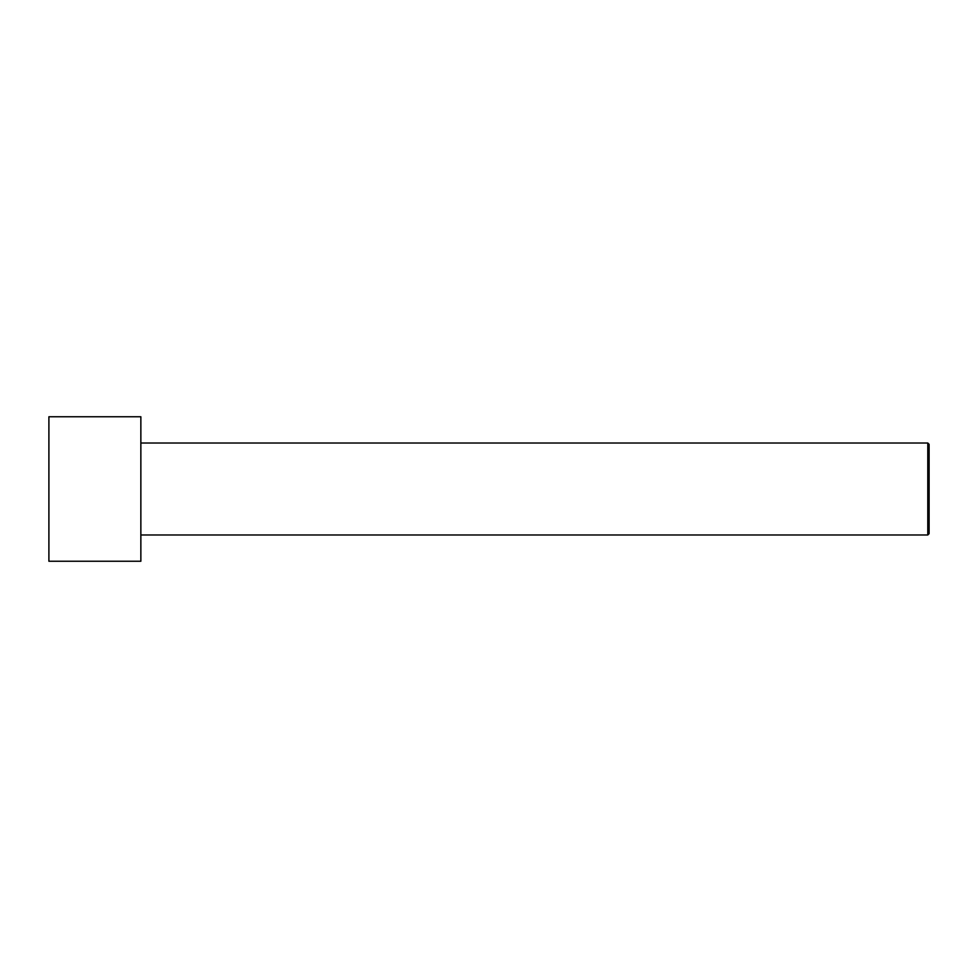 <?xml version="1.0" encoding="UTF-8"?>
<svg xmlns="http://www.w3.org/2000/svg" width="978" height="978" viewBox="0 0 978 978"><rect width="100%" height="100%" fill="white"/><g stroke="black" fill="none" stroke-linecap="round" stroke-linejoin="round"><path stroke-width="1.47" d="M48.9 561.25L48.9 416.75L140.856 416.75L140.856 561.25L48.9 561.25M140.856 534.978L927.792 534.978L927.792 443.022L929.1 444.33L929.1 533.67L927.792 534.978M140.856 443.022L927.792 443.022"/></g></svg>
